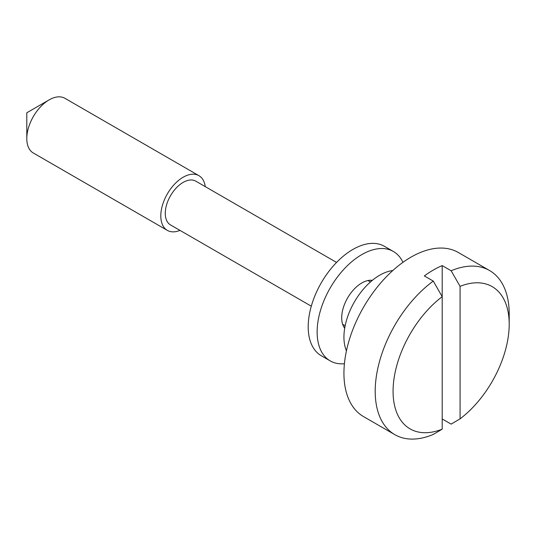 <?xml version="1.0" encoding="UTF-8"?>
<svg xmlns="http://www.w3.org/2000/svg" width="536" height="536" viewBox="0 0 536 536"><rect width="100%" height="100%" fill="white"/><g stroke="black" fill="none" stroke-linecap="round" stroke-linejoin="round"><path stroke-width="0.8" d="M442.2 429.168A82.122 47.409 120 0 1 393.069 391.28A82.122 47.409 120 0 1 442.2 296.663L442.2 265.608A94.751 54.706 120 0 0 433.269 270.077A94.751 54.706 120 0 0 424.331 275.926L433.269 281.085L442.2 296.663L442.2 429.168L433.269 434.435A94.751 54.706 -60 0 1 394.824 434.656A94.751 54.706 -60 0 1 378.724 364.48A94.751 54.706 -60 0 1 433.269 281.085M442.2 418.958L451.131 424.117L460.069 418.851L460.069 286.345L451.131 270.767A94.751 54.706 -60 0 1 489.576 270.539L458.307 252.49A94.751 54.706 120 0 0 410.931 257.18A94.751 54.706 120 0 0 349.037 340.682A94.751 54.706 120 0 0 363.555 416.606L394.824 434.656M392.801 270.539A50.531 29.178 120 0 0 379.669 275.236A50.531 29.178 120 0 0 346.437 350.846M451.131 270.767L442.2 265.608M489.576 270.539A94.751 54.706 -60 0 1 509.2 313.915L509.2 324.233A82.122 47.409 120 0 0 460.069 286.345M460.069 418.851A82.122 47.409 120 0 0 509.2 324.233M336.554 262.426L195.767 181.148A25.266 14.586 120 0 0 183.131 182.401A25.266 14.586 120 0 0 166.629 204.665A25.266 14.586 120 0 0 170.502 224.912L311.289 306.19M205.241 186.615A31.584 18.237 120 0 0 198.923 175.674A31.584 18.237 120 0 0 183.131 177.242A31.584 18.237 120 0 0 162.502 205.074A31.584 18.237 120 0 0 167.339 230.38A31.584 18.237 120 0 0 179.975 230.38M198.923 175.674L64.923 98.309A31.584 18.237 120 0 0 49.131 99.877L49.131 99.877A31.584 18.237 120 0 0 26.8 138.556A31.584 18.237 120 0 0 33.339 153.015L167.339 230.38M26.8 112.768L49.131 99.877L26.8 112.768L26.8 138.556M402.945 262.345A63.168 36.468 120 0 0 393.384 251.478L384.453 246.319A63.168 36.468 120 0 0 313.902 298.311A63.168 36.468 120 0 0 321.285 355.73L330.216 360.889A63.168 36.468 120 0 0 344.413 363.73M371.327 281.186A28.428 16.415 120 0 0 370.825 280.234M343.844 326.973A28.428 16.415 120 0 0 344.923 326.927M393.384 251.478A63.168 36.468 120 0 0 322.833 303.463A63.168 36.468 120 0 0 330.216 360.889M372.346 280.335A28.428 16.415 120 0 0 344.266 304.957A28.428 16.415 120 0 0 344.688 328.24M342.658 324.307L345.151 325.747M367.924 280.542L370.416 281.983"/></g></svg>
